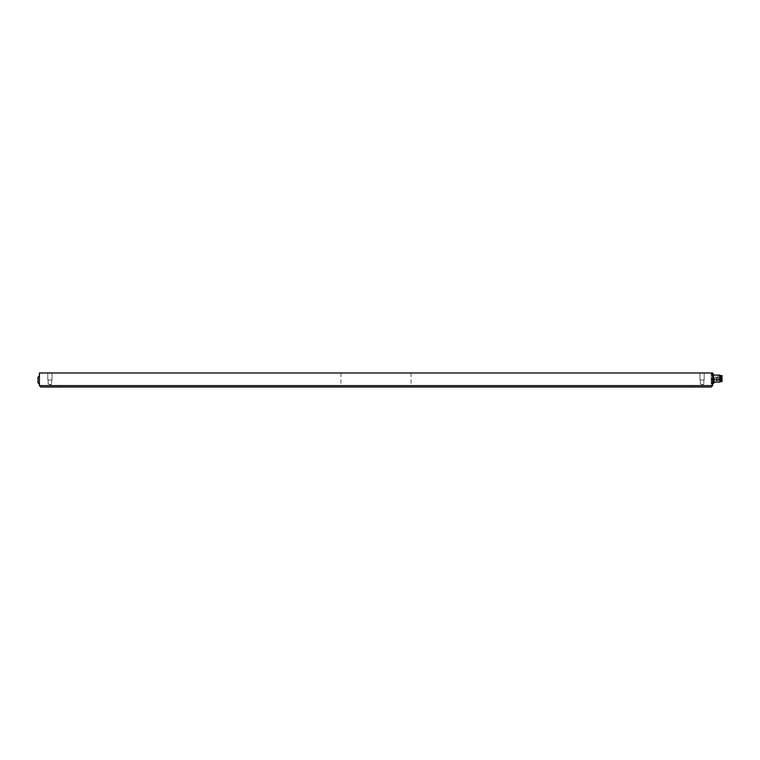 <?xml version="1.0" encoding="UTF-8"?>
<svg xmlns="http://www.w3.org/2000/svg" width="760" height="760" viewBox="0 0 760 760"><rect width="100%" height="100%" fill="white"/><g stroke="black" fill="none" stroke-linecap="round" stroke-linejoin="round"><path stroke-width="0.57" stroke-dasharray="3.8 2.85" d="M719.558 379.81L715.692 379.81L715.692 379.135L715.692 379.81L715.692 379.135L715.692 379.81L719.558 379.81L719.558 379.135L719.558 379.81L719.558 379.135L719.558 379.81L719.558 379.135L715.692 379.135L719.558 379.135L719.558 379.81M711.198 373.692L711.198 383.505L711.198 373.692M711.198 375.469L711.198 381.729L711.198 375.469L713.308 375.469L713.308 381.729L713.308 375.469M712.605 374.509L711.293 374.509L713.212 374.509L713.212 379.42L711.293 379.42L711.198 381.055L711.293 379.42L713.212 379.42L713.212 382.688L713.308 375.981L713.308 383.505L713.212 377.777L711.293 377.777L711.293 379.42L711.198 376.143L711.293 377.777L713.212 377.777L713.308 373.692L711.293 373.692L711.198 376.143L711.293 373.692L712.605 373.692M713.212 383.505L713.212 382.688L713.212 383.505L711.198 383.505L713.212 383.505M711.293 382.688L711.293 383.505L711.293 382.688L713.212 382.688L711.293 382.688L711.198 381.055L711.293 382.688M713.212 373.692L713.212 374.509M719.891 375.088L719.891 382.099M720.318 381.672L720.318 375.526M714.001 382.099L711.198 382.099L711.198 375.088L711.198 382.099M711.198 379.477L711.198 378.841L711.198 379.477M714.846 379.477L714.846 378.841L714.846 379.477M720.318 381.577L720.318 375.62L720.318 381.577M721.021 381.577L721.021 375.62L721.021 381.577M721.021 381.615L721.021 375.582M722 375.582L722 381.615M722 376.077L722 381.121L722 376.077L721.715 380.845L721.715 376.352L715.825 376.352L715.825 380.703L721.715 380.703L721.715 380.095L721.715 380.703L715.825 380.703L715.692 376.494M721.715 380.095L715.692 380L721.715 380.095M715.692 378.062L715.692 377.387L715.692 378.062L715.692 377.387L715.692 378.062L719.558 378.062L715.692 378.062M39.406 372.989L712.605 372.989L712.605 385.615L39.406 385.615L39.406 372.989M711.198 372.989L712.605 372.989L712.605 384.209L712.605 372.989L711.198 372.989L711.198 380.703L711.198 372.989M49.922 372.989L47.813 372.989L49.922 372.989M702.088 372.989L699.979 372.989L702.088 372.989M376 372.989L340.936 372.989L376 372.989M712.605 375.791L712.605 384.209L712.605 375.791M39.406 384.209L39.406 375.791L39.406 384.209M40.803 387.011L711.198 387.011M691.562 387.011L60.439 387.011L691.562 387.011L691.562 385.615L691.562 387.011M60.439 385.615L60.439 387.011L60.439 385.615L691.562 385.615L60.439 385.615M376 385.615L340.936 385.615L376 385.615M711.198 384.209L711.198 380.703L711.198 384.209L712.605 384.209L711.198 384.209M49.922 380L47.813 380L49.922 380M51.67 380L48.165 380L51.67 380L51.67 384.209L48.165 384.209L51.67 384.209L48.165 384.209L51.67 384.209L51.67 380L48.165 380L51.67 380M702.088 380L699.979 380L702.088 380M703.836 380L700.331 380L703.836 380L703.836 384.209L700.331 384.209L703.836 384.209L700.331 384.209L703.836 384.209L703.836 380L700.331 380L703.836 380M719.558 377.387L719.558 378.062L719.558 377.387L719.558 378.062L719.558 377.387L715.692 377.387L719.558 377.387L719.558 378.062L719.558 377.387M711.198 380.703L712.605 380.703L711.198 380.703M711.198 381.729L713.308 381.729M713.308 375.088L711.198 375.088M711.198 380.104L714.846 380.104M711.198 378.841L714.846 378.841M715.692 380L721.715 380M340.936 372.989L340.936 385.615M411.065 372.989L411.065 385.615M47.813 372.989L47.813 380L47.813 372.989M52.022 372.989L52.022 380L52.022 372.989M48.165 380L48.165 384.209L49.922 385.215L51.67 384.209L49.922 385.215L48.165 384.209L48.165 380M699.979 372.989L699.979 380L699.979 372.989M704.188 372.989L704.188 380L704.188 372.989M700.331 380L700.331 384.209L702.088 385.215L703.836 384.209L702.088 385.215L700.331 384.209L700.331 380"/><path stroke-width="1.14" d="M712.605 373.692L713.308 373.692L713.308 375.981M712.605 374.509L713.212 374.509L713.212 373.692M713.308 376.143L713.212 374.509M719.891 375.088L719.891 382.099L719.891 375.088L713.308 375.088M719.891 382.099L714.001 382.099M721.021 381.577L720.318 381.577M721.021 375.582L721.021 381.615L722 381.615L722 375.582L721.021 375.582M40.803 387.011L39.406 385.615L712.605 385.615L712.605 372.989L39.406 372.989L39.406 385.615L40.803 387.011L711.198 387.011L712.605 385.615L711.198 387.011M38 377.197L38 382.802L38 377.197L39.406 375.791L38 377.197L38 382.802L38 377.197M714.001 377.197L712.605 375.791L714.001 377.197L714.001 382.802L714.001 377.197M721.021 375.62L720.318 375.62M39.406 384.209L38 382.802L39.406 384.209M712.605 384.209L714.001 382.802L712.605 384.209"/></g></svg>
